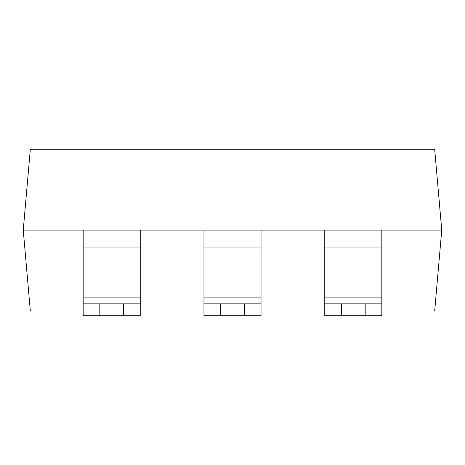 <?xml version="1.0" encoding="UTF-8"?>
<svg xmlns="http://www.w3.org/2000/svg" width="465" height="465" viewBox="0 0 465 465"><rect width="100%" height="100%" fill="white"/><g stroke="black" fill="none" stroke-linecap="round" stroke-linejoin="round"><path stroke-width="0.7" d="M324.762 315.723L324.762 297.891L381.829 297.891L381.829 303.837L365.182 303.837L365.182 315.723L324.762 315.723M381.829 310.969L434.676 310.969L441.75 230.123L324.762 230.123L324.762 297.891M83.171 315.723L83.171 297.891L140.238 297.891L140.238 303.837L123.597 303.837L123.597 315.723L83.171 315.723M203.966 303.837L220.613 303.837L220.613 315.723L203.966 315.723L203.966 230.123L83.171 230.123L83.171 297.891M99.818 315.723L99.818 303.837L83.171 303.837M140.238 303.837L140.238 315.723L123.597 315.723M203.966 230.123L261.034 230.123L261.034 303.837L244.387 303.837L244.387 315.723L220.613 315.723M261.034 303.837L261.034 315.723L244.387 315.723M341.403 315.723L341.403 303.837L324.762 303.837M381.829 303.837L381.829 315.723L365.182 315.723M341.403 303.837L365.182 303.837M381.829 230.123L381.829 297.891M441.75 230.123L434.676 149.277L30.324 149.277L23.25 230.123L83.171 230.123M99.818 303.837L123.597 303.837M140.238 230.123L140.238 297.891M220.613 303.837L244.387 303.837M324.762 230.123L261.034 230.123M83.171 310.969L30.324 310.969L23.25 230.123M324.762 310.969L261.034 310.969M203.966 310.969L140.238 310.969M324.762 247.955L381.829 247.955M83.171 247.955L140.238 247.955M203.966 297.891L261.034 297.891M203.966 247.955L261.034 247.955"/></g></svg>
